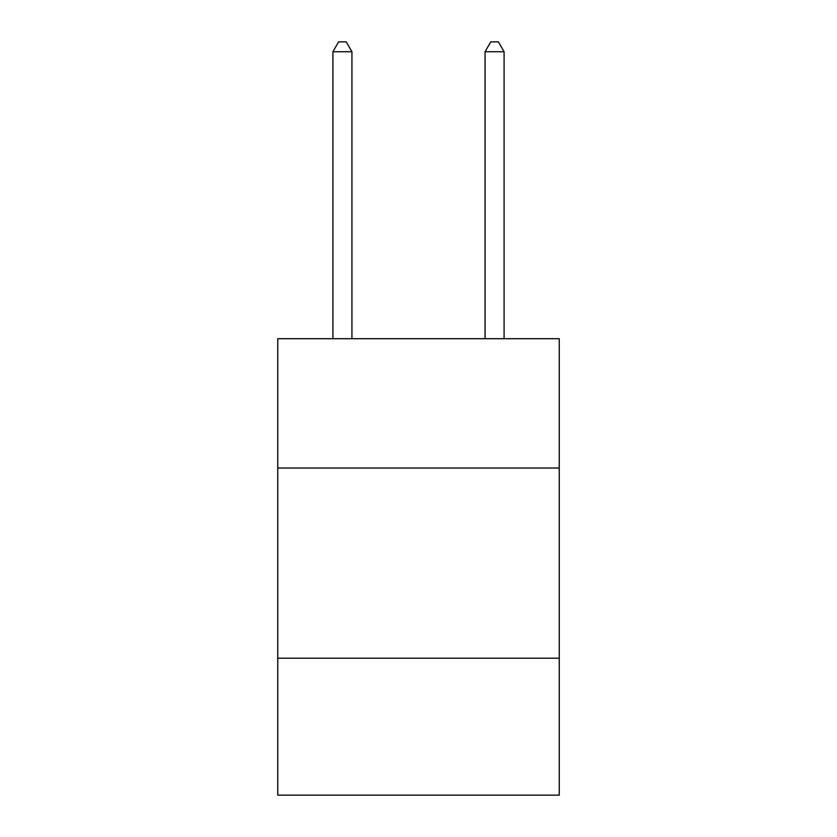 <?xml version="1.0" encoding="UTF-8"?>
<svg xmlns="http://www.w3.org/2000/svg" width="837" height="837" viewBox="0 0 837 837"><rect width="100%" height="100%" fill="white"/><g stroke="black" fill="none" stroke-linecap="round" stroke-linejoin="round"><path stroke-width="1.26" d="M277.758 468.029L559.242 468.029L559.242 338.692L277.758 338.692L277.758 795.15L559.242 795.15L559.242 658.217L277.758 658.217M559.242 658.217L559.242 468.029M351.938 338.692L351.938 51.737L332.917 51.737L332.917 338.692M332.917 51.737L338.619 41.85L346.225 41.85L351.938 51.737M504.083 338.692L504.083 51.737L485.062 51.737L485.062 338.692M485.062 51.737L490.775 41.85L498.381 41.85L504.083 51.737"/></g></svg>
